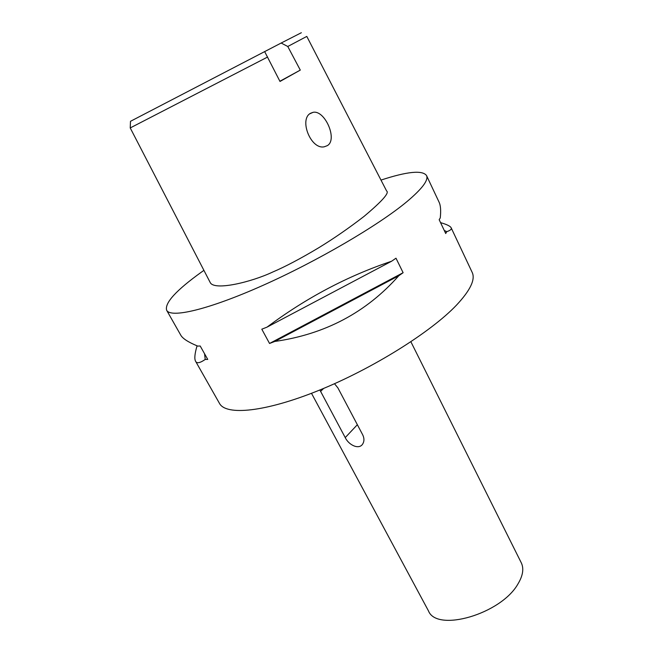 <?xml version="1.0" encoding="UTF-8"?>
<svg xmlns="http://www.w3.org/2000/svg" width="653" height="653" viewBox="0 0 653 653"><rect width="100%" height="100%" fill="white"/><g stroke="black" fill="none" stroke-linecap="round" stroke-linejoin="round"><path stroke-width="0.98" d="M281.157 43.033L130.494 121.303L130.225 127.939L210.225 282.553C214.323 291.026 251.291 282.145 272.709 272.04C285.288 266.685 300.674 258.564 318.852 247.683C334.132 238.321 349.216 227.873 364.113 216.339C382.119 201.206 389.621 192.749 386.609 190.97L306.796 36.413L287.777 46.485L281.157 43.033L301.36 32.723M279.892 81.241L300.29 70.1L287.777 46.485M264.628 51.554L279.998 81.462L300.29 70.1M267.64 57.023L130.225 127.939M310.559 113.263C298.813 119.336 310.885 149.912 324.321 146.778L327.373 145.619C337.903 139.522 324.859 109.826 313.122 112.316L310.559 113.263M380.985 180.081C407.203 171.494 422.385 169.976 426.523 175.526C428.735 180.081 422.173 188.807 406.843 201.704C378.544 225.301 317.121 261.282 262.62 285.524C208.029 309.849 170.637 318.378 166.637 310.24C164.523 303.016 176.163 290.283 201.548 272.04L203.907 270.358M195.622 361.338L219.473 403.374C225.93 415.79 264.906 412.247 318.737 390.437C372.488 368.725 431.004 332.042 456.529 305.098C470.331 290.34 475.547 279.435 472.176 272.391L451.15 227.783C450.276 226.118 446.75 224.403 440.563 222.64M180.538 334.752L180.628 334.907C182.391 338.393 188.08 342.123 197.688 346.082L200.193 346L207.752 359.419L205.23 359.444C199.949 363.076 196.733 363.68 195.565 361.24C194.243 358.791 194.741 353.657 197.067 345.837M269.542 343.47L261.804 329.194L267.036 327.129C306.143 297.915 347.665 275.95 391.596 261.233L395.996 258.204L403.121 272.709L398.763 275.762C366.366 312.395 325.039 334.287 274.774 341.454L269.542 343.47L403.121 272.709M426.523 175.526L438.987 201.973C440.628 205.222 441.053 210.535 440.261 217.914L439.175 219.718L445.713 233.521L446.766 231.66C450.431 230.411 451.9 229.113 451.15 227.783M311.497 393.302L428.458 610.873C436.718 632.61 501.063 614.106 517.951 583.962C522.955 575.636 524.057 568.575 521.265 562.772L410.892 341.78M319.856 389.98L345.233 437.6C348.882 445.281 359.281 450.08 362.807 443.82C364.358 441.167 364.317 438.147 362.668 434.759L337.879 387.866L334.499 383.711M446.766 231.66L444.269 230.46M204.56 353.755L205.23 359.444M267.036 327.129L391.596 261.233M274.774 341.454L398.763 275.762M345.233 437.6L357.354 424.711M323.676 388.396L320.558 391.433M166.637 310.24L180.628 334.907M313.122 112.316L309.824 113.785"/></g></svg>
